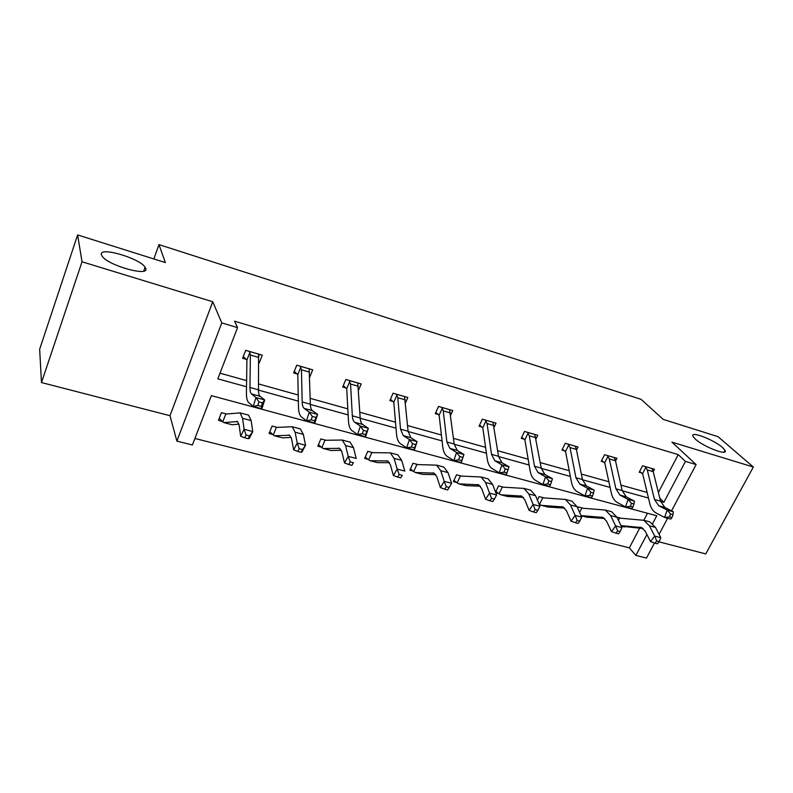 <?xml version="1.0" encoding="UTF-8"?>
<svg xmlns="http://www.w3.org/2000/svg" width="793" height="793" viewBox="0 0 793 793"><rect width="100%" height="100%" fill="white"/><g stroke="black" fill="none" stroke-linecap="round" stroke-linejoin="round"><path stroke-width="1.19" d="M145.684 268.401C149.699 277.134 107.838 265.506 102.069 256.099L101.375 254.642C98.808 246.236 139.816 258.221 145.079 267.231L145.684 268.401M722.512 447.52L725.02 450.355C728.757 456.441 703.708 446.974 695.312 439.064L693.042 436.457C689.444 430.411 713.839 439.609 722.512 447.52M658.983 541.847L705.76 553.91L753.35 467.027L671.909 442.127L696.125 464.579L671.552 510.861M77.615 234.936L82.026 261.789L41.484 382.553L39.65 349.257L77.615 234.936L165.36 262.572L158.957 244.601L641.081 399.345L663.255 419.408L717.992 436.646L753.35 467.027M654.483 542.997L646.483 558.064L635.867 555.427L646.91 534.492M194.9 438.479L629.345 547.854L635.867 555.427M652.639 523.618L656.782 515.767L211.374 395.648L192.402 444.982L176.889 441.116L221.782 322.91L237.543 327.618L217.837 378.846L246.524 386.786M41.484 382.553L169.999 415.71L176.889 441.116M158.957 244.601L153.862 258.954M309.607 377.409L312.71 369.835L296.76 365.206L293.638 372.918L297.226 373.959M405.471 402.864L407.83 397.501L393.07 393.209L389.869 400.584L393.199 401.536M494.168 427.14L496.031 423.155L482.332 419.17L479.061 426.218L482.154 427.1M576.511 450.047L578.028 446.994L565.28 443.287L561.959 450.037L564.844 450.87M653.214 471.617L654.453 469.228L642.558 465.769L639.217 472.241L641.904 473.015M220.018 373.186L246.623 380.61M258.508 383.931L298.237 395.023M310.192 398.354L347.83 408.871M359.834 412.221L395.519 422.183M407.562 425.544L441.404 434.99M453.477 438.36L485.594 447.331M497.687 450.702L528.178 459.216M540.281 462.597L569.235 470.685M581.338 474.065L608.865 481.748M620.959 485.128L647.118 492.423M658.378 492.483L678.233 454.627L234.609 321.175L237.543 327.618M615.537 461.001L616.904 458.304L604.593 454.726L601.263 461.338L604.038 462.131M536.088 438.767L537.763 435.288L524.55 431.442L521.259 438.341L524.232 439.203M450.662 415.165L452.753 410.566L438.539 406.432L435.298 413.639L438.499 414.561M358.495 390.265L361.182 383.941L345.847 379.48L342.685 387.024L346.144 388.015M258.657 361.886L259.192 363.025L262.285 355.175L245.691 350.347L242.608 358.258L246.355 359.338M259.192 363.025L258.657 362.867M678.233 454.627L685.459 461.397L696.125 464.579M169.999 415.71L212.742 301.746L82.026 261.789M212.742 301.746L221.782 322.91M667.627 518.255L659.092 534.323M660.589 501.394L663.88 502.306L685.459 461.397M258.459 390.087L298.356 401.129M310.36 404.45L348.147 414.908M360.2 418.248L396.014 428.161M408.108 431.511L442.078 440.908M454.191 444.268L486.426 453.18M498.559 456.54L529.149 465.015M541.292 468.376L570.345 476.415M582.488 479.775L610.095 487.417M622.227 490.778L648.466 498.044M629.345 547.854L639.624 528.257M643.807 520.277L647.485 513.269M222.774 421.797L223.943 422.59L237.494 421.549L239.159 425.236L240.646 436.239L244.105 429.281L242.569 418.327L240.091 412.885L225.797 414.075L222.774 421.797L218.462 420.29L221.435 412.657L226.629 414.025M272.663 434.435L269.095 433.503L272.108 426.049L277.272 427.407M321.224 447.113L317.795 446.221L320.858 438.925L325.992 440.284M367.982 459.316L364.671 458.453L367.774 451.326L372.879 452.674M413.024 471.072L409.842 470.239L412.975 463.261L418.04 464.599M456.451 482.402L453.378 481.599L456.54 474.779L461.566 476.107M495.566 492.156L498.569 485.881L503.555 487.199M498.341 493.335L495.764 492.661M537.406 500.096L539.131 496.596L544.077 497.905M577.681 508.174L578.305 506.945L583.222 508.244M616.914 517.145L621.038 518.235M659.756 498.054L663.88 502.306M645.244 466.542L647.266 469.932L654.473 499.471L658.745 505.756L667.2 510.087L673.336 511.763L664.831 507.431L658.745 505.756M664.831 507.431L660.529 501.156L653.224 471.666L651.806 468.475L645.294 466.581M671.949 517.581L672.999 514.637L670.541 513.973L669.49 516.917L671.949 517.581L670.719 519.088L664.574 517.433L656.158 513.021C653.065 511.307 650.944 508.154 649.794 503.565L642.707 474.065L639.654 471.409M645.958 467.097L642.568 473.649M669.49 516.917L664.574 517.433L667.2 510.087L670.541 513.973M672.999 514.637L673.336 511.763M618.837 517.651L619.601 518.087L618.451 520.307M621.048 525.65L641.547 527.573L645.294 531.31L650.508 541.599L654.701 536.078L649.417 525.809L643.866 520.297L619.848 518.146M656.703 540.985L655.018 543.195L657.476 543.82L659.161 541.619L656.703 540.985L654.701 536.078L660.827 537.674L655.514 527.414L649.923 521.913L647.911 521.378M621.315 526.195L643.163 528.544M660.827 537.674L659.161 541.619M655.018 543.195L650.508 541.599M607.369 455.529L609.302 458.949L615.903 488.795L619.967 495.11L628.125 499.392L634.479 501.136L626.282 496.844L619.967 495.11M626.282 496.844L622.168 490.53L615.477 460.733L614.149 457.502M632.923 507.014L633.984 504.021L631.436 503.327L630.376 506.33L632.923 507.014L631.833 508.6L625.479 506.876L617.36 502.514C614.377 500.819 612.365 497.647 611.314 492.998L604.831 463.191L601.709 460.436M608.072 456.084L604.702 462.775M630.376 506.33L625.479 506.876L628.125 499.392L631.436 503.327M633.984 504.021L634.479 501.136M568.155 444.13L569.998 447.569L575.936 477.733L579.782 484.077L587.603 488.31L594.195 490.114L586.314 485.871L579.782 484.077M586.314 485.871L582.439 479.527L576.392 449.413L575.173 446.172M592.47 496.061L593.541 493.008L590.894 492.284L589.823 495.347L592.47 496.061L591.528 497.717L584.937 495.942L577.145 491.62C574.291 489.945 572.387 486.753 571.436 482.055L565.607 451.941L562.435 449.086M568.849 444.685L565.488 451.514M589.823 495.347L584.937 495.942L587.603 488.31L590.894 492.284M593.541 493.008L594.195 490.114M581.071 507.679L581.824 508.105L579.624 512.466M581.051 515.599L602.987 517.462L606.566 521.199L611.492 531.568L615.636 525.918L610.65 515.569L605.337 510.048L582.062 508.174M617.638 530.904L615.983 533.164L618.52 533.818L620.185 531.558L617.638 530.904L615.636 525.918L621.99 527.573L616.954 517.234L611.601 511.713L609.658 511.198M581.1 515.718L586.84 517.185L604.643 518.503M621.99 527.573L620.185 531.558M615.983 533.164L611.492 531.568M541.996 497.35L542.739 497.786L539.478 504.407L541.53 505.369L563.04 506.975L566.45 510.712L571.059 521.179L575.143 515.391L570.474 504.953L565.419 499.431L542.967 497.845M577.145 520.456L575.51 522.765L578.147 523.439L579.792 521.13L577.145 520.456L575.143 515.391L581.725 517.095L577.007 506.677L571.912 501.156L570.038 500.661M541.361 505.359L547.894 507.034L564.725 508.115M581.725 517.095L579.792 521.13M575.51 522.765L571.059 521.179M527.533 432.314L529.278 435.773L534.502 466.254L538.1 472.628L545.564 476.801L552.404 478.675L544.88 474.492L538.1 472.628M544.88 474.492L541.252 468.128L534.809 434.425M550.491 484.701L551.571 481.579L548.825 480.836L547.745 483.958L550.491 484.701L549.718 486.436L542.868 484.582L535.453 480.32C532.727 478.665 530.943 475.463 530.111 470.715L524.877 439.847L521.744 437.32M528.217 432.879L524.877 439.847M547.745 483.958L542.868 484.582L545.564 476.801L548.825 480.836M551.571 481.579L552.404 478.675M499.035 493.861L500.988 494.802L521.635 496.111L524.847 499.848L529.119 510.395L533.134 504.457L528.812 493.95L524.034 488.419L502.276 487.1L499.035 493.861L495.942 491.373M501.533 486.664L502.494 487.15M535.146 509.612L533.53 511.981L536.266 512.684L537.882 510.315L535.146 509.612L533.134 504.457L539.974 506.241L535.592 495.734L530.765 490.213L528.971 489.737M500.829 494.792L507.579 496.517L523.34 497.35M539.974 506.241L537.882 510.315M533.53 511.981L529.119 510.395M485.425 420.062L487.051 423.551L491.521 454.349L494.852 460.753L501.919 464.867L509.027 466.809L506.311 474.72L499.203 472.797L492.175 468.604C489.598 466.968 487.953 463.746 487.239 458.949L482.788 427.764L479.577 425.107M507.996 469.724L505.151 468.941L504.061 472.122L506.915 472.896L509.027 466.809L501.89 462.686L498.519 456.292L492.968 422.263L485.465 420.102M486.099 420.637L482.788 427.764M504.061 472.122L499.203 472.797L501.919 464.867L505.151 468.941M506.915 472.896L506.311 474.72M457.135 482.927L458.978 483.849L478.685 484.84L481.688 488.577L485.584 499.203L489.539 493.117L485.584 482.531L481.123 476.999L460.346 476.018L457.135 482.927L453.973 480.33M461.467 476.097L460.555 476.078M491.551 498.361L489.965 500.789L492.8 501.523L494.396 499.094L491.551 498.361L489.539 493.117L496.636 494.971L492.622 484.384L488.101 478.863L486.396 478.407M458.82 483.839L465.808 485.633L480.399 486.208M496.636 494.971L494.396 499.094M489.965 500.789L485.584 499.203M441.741 407.364L443.257 410.873L446.895 441.998L449.928 448.422L456.57 452.456L463.955 454.478L461.229 462.547L453.834 460.555L447.242 456.431C444.823 454.815 443.327 451.584 442.742 446.737L439.124 415.225L435.833 412.449M462.725 457.392L459.762 456.59L458.671 459.841L461.635 460.634L463.955 454.478L457.244 450.434L454.161 444.011L449.572 409.644M442.405 407.929L439.124 415.225M458.671 459.841L453.834 460.555L456.57 452.456L459.762 456.59M461.635 460.634L461.229 462.547M413.688 471.597L415.423 472.499L434.108 473.143L436.893 476.88L440.383 487.586L444.249 481.341L440.71 470.675L436.576 465.154L416.88 464.539L413.688 471.597L410.457 468.861M416.166 464.103L417.068 464.589M446.261 486.674L444.704 489.172L447.658 489.925L449.215 487.437L446.261 486.674L444.249 481.341L451.623 483.264L448.015 472.598L443.822 467.077L442.207 466.651M415.284 472.489L422.51 474.353L435.823 474.65M451.623 483.264L449.215 487.437M444.704 489.172L440.383 487.586M396.401 394.18L397.789 397.709L400.534 429.162L403.25 435.605L409.416 439.55L417.098 441.651L414.352 449.899L406.67 447.827L400.544 443.773C398.304 442.197 396.956 438.955 396.51 434.049L393.804 402.21L390.434 399.285M415.651 444.576L412.568 443.743L411.468 447.054L414.551 447.886L417.098 441.651L410.853 437.696L408.088 431.253L404.529 396.54L396.45 394.21M397.055 394.755L393.804 402.21M411.468 447.054L406.67 447.827L409.416 439.55L412.568 443.743M414.551 447.886L414.352 449.899M368.636 459.841L370.242 460.723L387.807 460.991L390.344 464.728L393.397 475.503L397.174 469.099L394.071 458.354L390.305 452.843L371.788 452.634L368.636 459.841L365.325 456.966M371.084 452.198L371.967 452.684M399.186 474.521L397.66 477.089L400.733 477.872L402.259 475.314L399.186 474.521L397.174 469.099L404.846 471.092L401.674 460.356L397.838 454.845L396.322 454.448M370.103 460.723L377.597 462.646L389.502 462.676M402.259 475.314L400.733 477.872M397.66 477.089L393.397 475.503M349.316 380.481L350.556 384.03L352.33 415.81C352.538 419.12 353.331 421.271 354.709 422.282L360.359 426.128L368.349 428.319L365.583 436.735L357.584 434.574L351.973 430.619C349.931 429.072 348.761 425.821 348.464 420.865L346.729 388.689L343.27 385.616M366.663 431.243L363.462 430.371L362.351 433.761L365.553 434.623L368.349 428.319L362.619 424.453C361.221 423.442 360.409 421.291 360.181 417.99L357.762 382.94M349.951 381.056L346.729 388.689M362.351 433.761L357.584 434.574L360.359 426.128L363.462 430.371M365.553 434.623L365.583 436.735M321.859 447.649L323.336 448.501L339.682 448.362L341.952 452.089L344.519 462.943L348.206 456.362L345.579 445.537L342.209 440.046L324.981 440.274L321.859 447.649L318.469 444.605M324.297 439.837L325.14 440.313M350.209 461.883L348.722 464.51L351.923 465.332L353.41 462.706L350.209 461.883L348.206 456.362L356.186 458.433L353.48 447.629L350.04 442.137L348.642 441.76M323.207 448.501L330.968 450.493L341.337 450.275M353.41 462.706L351.923 465.332M348.722 464.51L344.519 462.943M309.151 369.756L309.508 368.904M300.359 366.247L301.459 369.816L302.173 401.922C302.272 405.263 302.936 407.424 304.175 408.405L309.26 412.152L317.596 414.432L314.801 423.036L306.475 420.786L301.429 416.93C299.585 415.413 298.604 412.152 298.475 407.146L297.801 374.633L294.253 371.392M315.654 417.356L312.313 416.444L311.193 419.903L314.534 420.815L317.596 414.432L312.412 410.665C311.153 409.684 310.469 407.523 310.35 404.192L309.141 368.804M300.973 366.822L297.801 374.633M311.193 419.903L306.475 420.786L309.26 412.152L312.313 416.444M314.534 420.815L314.801 423.036M273.278 434.97L274.606 435.793L289.614 435.218L291.596 438.935L293.648 449.859L297.226 443.099L295.125 432.215L292.181 426.743L276.351 427.427L273.278 434.97L269.808 431.739M275.686 426.991L276.499 427.467M299.219 448.719L297.781 451.425L301.112 452.288L302.549 449.581L299.219 448.719L297.226 443.099L305.533 445.26L303.352 434.386L300.329 428.904L299.05 428.567M274.487 435.803L282.546 437.865L291.2 437.419M302.549 449.581L305.533 445.26L301.945 451.99L301.112 452.288M297.781 451.425L293.648 449.859M258.657 356.255L259.41 354.342M249.438 351.438L250.37 355.026L249.954 387.46C249.924 390.84 250.449 393.001 251.54 393.952L256.01 397.58L264.693 399.95L261.888 408.752L253.205 406.403L248.774 402.666C247.158 401.189 246.385 397.927 246.435 392.862L246.91 360.022L243.263 356.582M262.483 402.874L258.994 401.932L257.864 405.471L261.353 406.412L262.483 402.874L264.693 399.95L260.124 396.312C259.014 395.35 258.459 393.189 258.468 389.819L258.577 354.094M250.033 352.023L246.91 360.022M257.864 405.471L253.205 406.403L256.01 397.58L258.994 401.932M261.353 406.412L261.888 408.752M222.209 421.301L219.215 418.357M225.153 413.639L225.926 414.115M246.088 435.01L244.7 437.795L248.169 438.688L249.557 435.912L246.088 435.01L244.105 429.281L252.769 431.541L251.133 420.587L248.586 415.145L247.436 414.838M223.834 422.6L232.2 424.741L238.961 424.136M249.557 435.912L252.769 431.541L249.289 438.46L248.169 438.688M244.7 437.795L240.646 436.239M660.529 501.156L654.473 499.471M653.224 471.666L647.266 469.932M618.877 517.69L620.919 518.225M639.931 527.196L641.805 527.692M649.417 525.809L655.514 527.414M621.306 526.165L624.468 526.988M614.159 457.521L607.408 455.559M622.168 490.53L615.903 488.795M615.477 460.733L609.302 458.949M575.183 446.191L568.194 444.159M582.439 479.527L575.936 477.733M576.392 449.413L569.998 447.569M581.11 507.708L583.103 508.234M601.421 517.095L603.235 517.571M610.65 515.569L616.954 517.234M581.081 515.678L586.84 517.185M542.035 497.389L543.968 497.895M561.533 506.628L563.278 507.084M570.474 504.953L577.007 506.677M541.53 505.369L547.894 507.034M534.809 434.445L527.573 432.344M541.252 468.128L534.502 466.254M535.899 437.696L529.278 435.773M501.582 486.694L503.456 487.189M520.188 495.774L521.863 496.21M528.812 493.95L535.592 495.734M500.988 494.802L507.579 496.517M498.519 456.292L491.521 454.349M501.89 462.686L494.852 460.753M493.93 425.544L487.051 423.551M477.307 484.523L478.903 484.939M485.584 482.531L492.622 484.384M458.978 483.849L465.808 485.633M449.572 409.664L441.79 407.394M454.161 444.011L446.895 441.998M457.244 450.434L449.928 448.422M450.384 412.935L443.257 410.873M416.206 464.143L417.941 464.599M432.809 472.846L434.306 473.243M440.71 470.675L448.015 472.598M415.423 472.499L422.51 474.353M408.088 431.253L400.534 429.162M410.853 437.696L403.25 435.605M405.193 399.85L397.789 397.709M371.134 452.228L372.789 452.674M386.587 460.723L387.995 461.09M394.071 458.354L401.674 460.356M370.242 460.723L377.597 462.646M357.752 382.96L349.356 380.521M360.181 417.99L352.33 415.81M362.619 424.453L354.709 422.282M358.248 386.26L350.556 384.03M324.337 439.867L325.903 440.284M338.552 448.114L339.85 448.451M345.579 445.537L353.48 447.629M323.336 448.501L330.968 450.493M309.131 368.824L300.398 366.287M310.35 404.192L302.173 401.922M312.412 410.665L304.175 408.405M309.458 372.135L301.459 369.816M275.726 427.031L277.203 427.417M288.593 435L289.772 435.317M295.125 432.215L303.352 434.386M274.606 435.793L282.546 437.865M258.558 354.114L249.478 351.477M258.468 389.819L249.954 387.46M260.124 396.312L251.54 393.952M258.696 357.435L250.37 355.026M225.192 413.678L226.56 414.035M236.582 421.361L237.632 421.628M242.569 418.327L251.133 420.587M223.943 422.59L232.2 424.741M725.02 450.355L724.039 452.179M145.079 267.231L143.731 271.067M643.866 520.297L649.923 521.913M605.337 510.048L611.601 511.713M565.419 499.431L571.912 501.156M524.034 488.419L530.765 490.213M481.123 476.999L488.101 478.863M436.576 465.154L443.822 467.077M390.305 452.843L397.838 454.845M342.209 440.046L350.04 442.137M292.181 426.743L300.329 428.904M240.091 412.885L248.586 415.145"/></g></svg>
